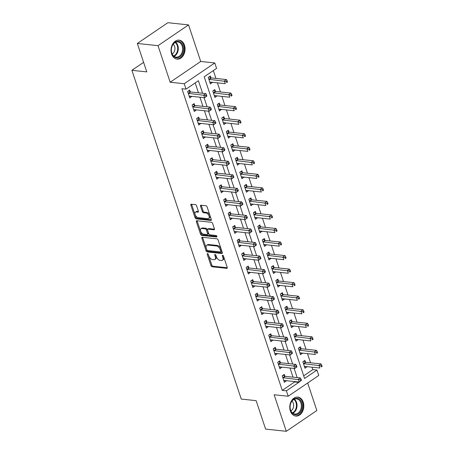 <?xml version="1.0" encoding="UTF-8"?>
<svg xmlns="http://www.w3.org/2000/svg" width="454" height="454" viewBox="0 0 454 454"><rect width="100%" height="100%" fill="white"/><g stroke="black" fill="none" stroke-linecap="round" stroke-linejoin="round"><path stroke-width="0.68" d="M207.54 253.644A0.84 0.488 -124.2 0 0 207.313 253.695A0.84 0.488 -124.2 0 0 207.217 254.325L210.974 265.624A1.203 0.692 -124.2 0 0 212.143 266.776L226.762 268.331A1.203 0.692 -124.2 0 0 227.079 268.263A1.203 0.692 -124.2 0 0 227.221 267.355L223.459 256.056A0.84 0.488 -124.2 0 0 222.647 255.256A0.84 0.488 -124.2 0 0 222.42 255.301A0.84 0.488 -124.2 0 0 222.324 255.937L222.812 257.401A3.842 2.219 -124.2 0 1 222.369 260.301A3.842 2.219 -124.2 0 1 221.342 260.522L220.122 260.397A3.842 2.219 -124.2 0 1 216.393 256.714L215.905 255.256A0.84 0.488 -124.2 0 0 215.094 254.45A0.84 0.488 -124.2 0 0 214.867 254.495A0.84 0.488 -124.2 0 0 214.77 255.131L215.258 256.595A3.842 2.219 -124.2 0 1 214.816 259.495A3.842 2.219 -124.2 0 1 213.789 259.722L212.568 259.592A3.842 2.219 -124.2 0 1 208.84 255.908L208.352 254.45A0.84 0.488 -124.2 0 0 207.54 253.644M171.618 54.015A9.54 6.992 96.1 0 0 177.049 59.128A9.54 6.992 96.1 0 0 183.643 54.9A9.54 6.992 96.1 0 0 184.5 45.264A9.54 6.992 96.1 0 0 179.069 40.151A9.54 6.992 96.1 0 0 172.475 44.384A9.54 6.992 96.1 0 0 171.618 54.015M290.35 410.944A9.54 6.992 96.1 0 0 295.781 416.051A9.54 6.992 96.1 0 0 302.375 411.823A9.54 6.992 96.1 0 0 303.232 402.187A9.54 6.992 96.1 0 0 297.801 397.08A9.54 6.992 96.1 0 0 291.207 401.308A9.54 6.992 96.1 0 0 290.35 410.944M196.593 205.787A1.203 0.692 -124.2 0 0 195.43 204.641L191.327 204.204A1.203 0.692 -124.2 0 0 191.003 204.272A1.203 0.692 -124.2 0 0 190.867 205.18L195.038 217.727A1.203 0.692 -124.2 0 0 196.207 218.873L210.826 220.434A1.203 0.692 -124.2 0 0 211.15 220.36A1.203 0.692 -124.2 0 0 211.286 219.458L207.109 206.911A1.203 0.692 -124.2 0 0 205.946 205.758L200.991 205.231A1.203 0.692 -124.2 0 0 200.668 205.304A1.203 0.692 -124.2 0 0 200.532 206.207L202.319 211.575A1.203 0.692 -124.2 0 0 203.483 212.727L205.94 212.988A3.212 1.856 -124.2 0 1 208.789 215.417A3.212 1.856 -124.2 0 1 208.692 218.488A3.212 1.856 -124.2 0 1 207.836 218.68L198.211 217.653A3.212 1.856 -124.2 0 1 195.362 215.224A3.212 1.856 -124.2 0 1 195.458 212.154A3.212 1.856 -124.2 0 1 196.315 211.961L197.921 212.137A1.203 0.692 -124.2 0 0 198.245 212.063A1.203 0.692 -124.2 0 0 198.381 211.155L196.593 205.787M286.395 390.826L282.257 390.383L181.901 88.7L186.038 89.143L184.239 83.729L214.787 62.964L216.586 68.378L204.204 76.8L304.56 378.477L316.943 370.061L318.742 375.475L288.199 396.24L286.395 390.826L298.777 382.404L298.641 381.996M288.199 396.24L274.131 394.742L286.292 431.3L265.607 429.092L256.147 400.661L241.256 399.072L131.887 70.313L146.784 71.897L137.324 43.465L158.009 45.667L170.171 82.231L184.239 83.729M202.325 237.266A1.203 0.692 -124.2 0 0 202.002 237.34A1.203 0.692 -124.2 0 0 201.865 238.248L206.042 250.79A1.203 0.692 -124.2 0 0 207.206 251.942L221.824 253.502A1.203 0.692 -124.2 0 0 222.148 253.428A1.203 0.692 -124.2 0 0 222.284 252.526L218.113 239.979A1.203 0.692 -124.2 0 0 216.944 238.827L202.325 237.266M200.543 234.258L196.366 221.711A1.203 0.692 -124.2 0 1 196.503 220.803A1.203 0.692 -124.2 0 1 196.826 220.735L211.445 222.295A1.203 0.692 -124.2 0 1 212.614 223.442L214.396 228.81A1.203 0.692 -124.2 0 1 214.26 229.718A1.203 0.692 -124.2 0 1 213.936 229.792L208.011 229.156A1.203 0.692 -124.2 0 0 207.688 229.23A1.203 0.692 -124.2 0 0 207.552 230.133L208.738 233.697A1.203 0.692 -124.2 0 0 209.901 234.849L216.076 235.501A0.84 0.488 -124.2 0 1 216.819 236.137A0.84 0.488 -124.2 0 1 216.796 236.943A0.84 0.488 -124.2 0 1 216.569 236.994L201.707 235.41A1.203 0.692 -124.2 0 1 200.543 234.258L201.366 233.697L197.195 221.149L196.366 221.711M137.324 43.465L167.872 22.7L188.558 24.908L158.009 45.667M286.292 431.3L316.841 410.535L307.681 383M282.257 390.383L294.64 381.967L294.504 381.553M293.046 377.161L289.998 368.012M288.54 363.62L285.498 354.472M284.034 350.079L280.992 340.931M279.533 336.539L276.486 327.391M275.028 322.998L271.986 313.85M270.522 309.458L267.48 300.31M266.021 295.917L262.974 286.769M261.515 282.377L258.474 273.229M257.009 268.836L253.968 259.688M252.503 255.296L249.462 246.147M248.003 241.755L244.956 232.607M243.497 228.214L240.455 219.066M238.991 214.674L235.949 205.526M234.491 201.139L231.444 191.985M229.985 187.598L226.943 178.445M225.479 174.058L222.437 164.904M220.973 160.517L217.931 151.364M216.473 146.977L213.425 137.823M211.967 133.436L208.925 124.282M207.461 119.896L204.419 110.742M202.961 106.355L199.913 97.201M198.455 92.815L195.169 82.94M284.868 376.162L284.278 374.397L282.218 375.804L284.38 382.302L286.372 380.685M280.362 362.621L279.777 360.856L277.712 362.264L279.874 368.761L281.866 367.144M275.856 349.081L275.272 347.316L273.206 348.723L275.368 355.221L277.366 353.604M271.356 335.54L270.766 333.775L268.706 335.183L270.868 341.68L272.86 340.063M266.85 322L266.265 320.235L264.2 321.642L266.362 328.14L268.354 326.522M262.344 308.459L261.759 306.7L259.694 308.101L261.856 314.599L263.848 312.982M257.844 294.918L257.253 293.159L255.193 294.561L257.356 301.059L259.348 299.441M253.338 281.378L252.753 279.619L250.687 281.02L252.85 287.518L254.842 285.901M248.832 267.837L248.247 266.078L246.181 267.48L248.344 273.978L250.336 272.36M244.326 254.297L243.741 252.537L241.676 253.939L243.838 260.437L245.835 258.82M239.826 240.756L239.235 238.997L237.175 240.399L239.337 246.897L241.329 245.279M235.32 227.216L234.735 225.456L232.669 226.858L234.832 233.356L236.823 231.739M230.814 213.675L230.229 211.916L228.163 213.318L230.326 219.815L232.317 218.198M226.313 200.135L225.723 198.375L223.663 199.777L225.825 206.275L227.817 204.658M221.807 186.594L221.223 184.835L219.157 186.236L221.319 192.734L223.311 191.117M217.301 173.053L216.717 171.294L214.651 172.696L216.813 179.194L218.805 177.576M212.795 159.513L212.211 157.754L210.145 159.155L212.307 165.653L214.305 164.042M208.295 145.972L207.705 144.213L205.645 145.615L207.807 152.113L209.799 150.501M203.789 132.432L203.205 130.673L201.139 132.074L203.301 138.572L205.293 136.96M199.283 118.891L198.699 117.132L196.633 118.534L198.795 125.032L200.793 123.42M194.783 105.351L194.193 103.591L192.133 104.993L194.295 111.491L196.287 109.879M190.277 91.81L189.693 90.051L187.627 91.453L189.789 97.95L191.781 96.339M303.675 375.827L312.806 369.618L311.994 367.19M310.536 362.797L307.494 353.649M306.03 349.257L302.988 340.108M301.53 335.716L298.482 326.568M297.024 322.175L293.976 313.027M292.518 308.635L289.476 299.487M288.012 295.094L284.97 285.946M283.512 281.554L280.464 272.406M279.006 268.013L275.964 258.865M274.5 254.473L271.458 245.325M269.999 240.932L266.952 231.784M265.494 227.392L262.452 218.243M260.988 213.851L257.946 204.703M256.482 200.31L253.44 191.162M251.981 186.77L248.934 177.622M247.475 173.229L244.434 164.081M242.969 159.689L239.928 150.541M238.469 146.148L235.422 137M233.963 132.608L230.921 123.46M229.457 119.067L226.415 109.919M224.951 105.527L221.91 96.379M220.451 91.986L217.404 82.838M215.945 78.446L213.335 70.591M305.508 362.133L304.918 360.368L302.858 361.77L305.02 368.273L307.012 366.656M301.002 348.593L300.417 346.828L298.352 348.229L300.514 354.733L302.506 353.116M296.496 335.052L295.912 333.287L293.846 334.689L296.008 341.192L298 339.575M291.996 321.511L291.406 319.747L289.346 321.148L291.508 327.652L293.5 326.034M287.49 307.971L286.905 306.206L284.84 307.608L287.002 314.111L288.994 312.494M282.984 294.43L282.399 292.665L280.334 294.067L282.496 300.571L284.488 298.953M278.478 280.89L277.893 279.125L275.828 280.532L277.99 287.03L279.987 285.413M273.978 267.349L273.387 265.584L271.327 266.992L273.49 273.49L275.482 271.872M269.472 253.809L268.887 252.044L266.821 253.451L268.984 259.949L270.976 258.332M264.966 240.268L264.381 238.503L262.316 239.911L264.478 246.409L266.475 244.791M260.465 226.728L259.875 224.963L257.815 226.37L259.977 232.868L261.969 231.251M255.96 213.187L255.375 211.422L253.309 212.83L255.471 219.327L257.463 217.71M251.454 199.647L250.869 197.882L248.803 199.289L250.966 205.787L252.957 204.169M246.948 186.106L246.363 184.341L244.303 185.748L246.46 192.246L248.457 190.629M242.447 172.565L241.857 170.8L239.797 172.208L241.959 178.706L243.951 177.088M237.941 159.025L237.357 157.266L235.291 158.667L237.453 165.165L239.445 163.548M233.435 145.484L232.851 143.725L230.785 145.127L232.947 151.625L234.945 150.007M228.935 131.944L228.345 130.185L226.285 131.586L228.447 138.084L230.439 136.467M224.429 118.403L223.845 116.644L221.779 118.046L223.941 124.544L225.933 122.926M219.923 104.863L219.339 103.103L217.273 104.505L219.435 111.003L221.427 109.386M215.423 91.322L214.833 89.563L212.773 90.965L214.935 97.462L216.927 95.845M210.917 77.782L210.333 76.022L208.267 77.424L210.429 83.922L212.421 82.305M143.606 62.346L131.887 70.313M170.171 82.231L200.719 61.466L188.558 24.908M200.719 61.466L214.787 62.964M312.806 369.618L316.943 370.061M202.592 93.252L198.426 80.727L186.038 89.143M297.183 377.603L294.141 368.455M292.677 364.063L289.635 354.914M288.171 350.522L285.129 341.374M283.671 336.981L280.623 327.833M279.165 323.441L276.123 314.293M274.659 309.9L271.617 300.752M270.158 296.36L267.111 287.212M265.652 282.819L262.611 273.671M261.146 269.279L258.105 260.131M256.641 255.738L253.599 246.59M252.14 242.198L249.093 233.05M247.634 228.657L244.593 219.509M243.128 215.117L240.087 205.968M238.628 201.576L235.581 192.428M234.122 188.035L231.08 178.887M229.616 174.495L226.574 165.347M225.116 160.954L222.068 151.806M220.61 147.414L217.562 138.266M216.104 133.873L213.062 124.725M211.598 120.333L208.556 111.185M207.098 106.792L204.05 97.644M294.64 381.967L298.777 382.404M307.08 366.866L304.458 366.588M302.58 353.326L299.952 353.047M298.074 339.785L295.452 339.507M293.568 326.244L290.946 325.966M289.067 312.71L286.44 312.426M284.562 299.169L281.94 298.885M280.056 285.628L277.434 285.345M275.55 272.088L272.928 271.804M271.049 258.547L268.422 258.264M266.543 245.007L263.922 244.723M262.037 231.466L259.416 231.182M257.537 217.926L254.91 217.642M253.031 204.385L250.409 204.101M248.525 190.845L245.903 190.561M244.019 177.304L241.397 177.02M239.519 163.763L236.892 163.485M235.013 150.223L232.391 149.945M230.507 136.682L227.885 136.404M226.007 123.142L223.379 122.864M221.501 109.601L218.879 109.323M216.995 96.061L214.373 95.783M212.495 82.52L209.867 82.242M286.44 380.9L283.818 380.617M281.94 367.36L279.312 367.076M277.434 353.819L274.812 353.535M272.928 340.279L270.306 339.995M268.428 326.738L265.8 326.454M263.922 313.198L261.3 312.914M259.416 299.657L256.794 299.379M254.91 286.116L252.288 285.838M250.409 272.576L247.782 272.298M245.903 259.035L243.282 258.757M241.397 245.495L238.776 245.217M236.897 231.954L234.27 231.676M232.391 218.414L229.769 218.136M227.885 204.873L225.263 204.595M223.385 191.333L220.757 191.055M218.879 177.792L216.257 177.514M214.373 164.252L211.751 163.973M209.867 150.711L207.245 150.433M205.367 137.17L202.739 136.892M200.861 123.63L198.239 123.352M196.355 110.089L193.733 109.811M191.855 96.549L189.227 96.271M214.816 259.495L215.644 258.933A3.842 2.219 -124.2 0 0 216.081 256.033L215.258 256.595M215.69 254.847L216.081 256.033M222.369 260.301L223.198 259.739A3.842 2.219 -124.2 0 0 223.635 256.839L222.812 257.401M223.243 255.653L223.635 256.839M208.136 254.041L211.802 265.062A1.203 0.692 -124.2 0 0 212.966 266.214L227.289 267.741M202.62 237.3A1.203 0.692 -124.2 0 0 202.694 237.686L206.865 250.233A1.203 0.692 -124.2 0 0 208.034 251.38L222.358 252.906M206.791 249.745A0.84 0.488 -124.2 0 0 207.603 250.551L220.44 251.919A0.84 0.488 -124.2 0 0 220.661 251.868A0.84 0.488 -124.2 0 0 220.757 251.232L220.247 249.689A3.842 2.219 -124.2 0 0 216.513 246.011L207.745 245.075A3.842 2.219 -124.2 0 0 206.718 245.302A3.842 2.219 -124.2 0 0 206.275 248.202L206.791 249.745M221.263 251.357A0.84 0.488 -124.2 0 0 221.49 251.306A0.84 0.488 -124.2 0 0 221.586 250.67L220.757 251.232M206.718 245.302L207.54 244.74A3.842 2.219 -124.2 0 1 208.568 244.513L217.341 245.449A3.842 2.219 -124.2 0 1 221.07 249.132L221.586 250.67M197.121 220.769A1.203 0.692 -124.2 0 0 197.195 221.149M214.47 229.196L208.834 228.595A1.203 0.692 -124.2 0 0 208.517 228.668L207.688 229.23M216.91 236.381L202.535 234.849L201.707 235.41M201.86 228.504A3.212 1.856 -124.2 0 0 200.997 228.691A3.212 1.856 -124.2 0 0 200.901 231.761A3.212 1.856 -124.2 0 0 203.75 234.19L207.143 234.553A1.203 0.692 -124.2 0 0 207.461 234.48A1.203 0.692 -124.2 0 0 207.597 233.577L206.417 230.013A1.203 0.692 -124.2 0 0 205.248 228.861L201.86 228.504L202.683 227.942A3.212 1.856 -124.2 0 0 201.826 228.129L200.997 228.691M207.461 234.48L208.29 233.918A1.203 0.692 -124.2 0 0 208.426 233.016L207.597 233.577M202.683 227.942L206.076 228.3A1.203 0.692 -124.2 0 1 207.24 229.452L208.426 233.016M201.366 233.697A1.203 0.692 -124.2 0 0 202.535 234.849M195.458 212.154L196.281 211.592A3.212 1.856 -124.2 0 1 197.144 211.399L198.455 211.541M208.692 218.488L209.521 217.926A3.212 1.856 -124.2 0 0 209.617 214.856A3.212 1.856 -124.2 0 0 206.769 212.427L205.94 212.988M201.287 205.265A1.203 0.692 -124.2 0 0 201.36 205.645L203.142 211.019A1.203 0.692 -124.2 0 0 204.311 212.166L206.769 212.427M191.622 204.232A1.203 0.692 -124.2 0 0 191.69 204.618L195.867 217.165A1.203 0.692 -124.2 0 0 197.03 218.312L211.36 219.838M304.43 366.509L304.521 366.463A1.226 0.709 55.8 0 1 304.799 366.418L319.86 368.024L318.958 365.317L321.023 363.915L305.962 362.309A1.226 0.709 55.8 0 1 305.627 362.196L303.732 361.174M320.927 365.822L321.284 366.906L322.113 366.344L321.75 365.26L320.927 365.822L303.902 363.711A1.226 0.709 55.8 0 1 303.567 363.603L303.442 363.535M322.113 366.344L321.284 366.906M321.023 363.915L321.75 365.26M301.473 380.373L301.11 379.294L300.287 379.85L300.644 380.934L301.473 380.373L299.22 382.052L284.164 380.452A1.226 0.709 -124.2 0 0 283.881 380.497L283.79 380.537M300.644 380.934L299.22 382.052L298.318 379.345L300.383 377.944L285.322 376.338A1.226 0.709 -124.2 0 1 284.987 376.23L283.092 375.208M282.802 377.563L282.927 377.632A1.226 0.709 -124.2 0 0 283.262 377.739L300.287 379.85M301.11 379.294L300.383 377.944M299.929 352.968L300.015 352.923A1.226 0.709 55.8 0 1 300.298 352.877L315.354 354.483L314.457 351.776L316.517 350.375L301.462 348.768A1.226 0.709 55.8 0 1 301.127 348.655L299.231 347.633M316.421 352.281L316.779 353.365L317.607 352.803L317.244 351.719L316.421 352.281L299.396 350.17A1.226 0.709 55.8 0 1 299.061 350.062L298.936 349.994M317.607 352.803L316.779 353.365M316.517 350.375L317.244 351.719M295.423 339.427L295.509 339.382A1.226 0.709 55.8 0 1 295.792 339.337L310.854 340.943L309.951 338.236L312.017 336.834L296.956 335.228A1.226 0.709 55.8 0 1 296.621 335.114L294.725 334.093M311.915 338.741L312.278 339.825L313.101 339.263L312.744 338.179L311.915 338.741L294.89 336.63A1.226 0.709 55.8 0 1 294.555 336.522L294.436 336.454M313.101 339.263L312.278 339.825M312.017 336.834L312.744 338.179M290.918 325.887L291.008 325.841A1.226 0.709 55.8 0 1 291.286 325.796L306.348 327.402L305.446 324.695L307.511 323.293L292.45 321.687A1.226 0.709 55.8 0 1 292.115 321.574L290.219 320.552M307.415 325.2L307.772 326.284L308.601 325.722L308.238 324.638L307.415 325.2L290.39 323.089A1.226 0.709 55.8 0 1 290.055 322.981L289.93 322.913M308.601 325.722L307.772 326.284M307.511 323.293L308.238 324.638M296.967 366.832L296.61 365.754L295.781 366.31L296.144 367.394L296.967 366.832L294.72 368.512L279.658 366.911A1.226 0.709 -124.2 0 0 279.375 366.957L279.289 366.997M296.144 367.394L294.72 368.512L293.817 365.805L295.877 364.403L280.822 362.797A1.226 0.709 -124.2 0 1 280.487 362.689L278.591 361.668M278.296 364.023L278.421 364.091A1.226 0.709 -124.2 0 0 278.756 364.199L295.781 366.31M296.61 365.754L295.877 364.403M292.461 353.297L292.104 352.213L291.275 352.775L291.638 353.853L292.461 353.297L290.214 354.977L275.152 353.371A1.226 0.709 -124.2 0 0 274.869 353.416L274.784 353.456M291.638 353.853L290.214 354.977L289.312 352.264L291.377 350.863L276.316 349.257A1.226 0.709 -124.2 0 1 275.981 349.149L274.085 348.127M273.796 350.482L273.915 350.55A1.226 0.709 -124.2 0 0 274.25 350.658L291.275 352.775M292.104 352.213L291.377 350.863M287.961 339.757L287.598 338.673L286.775 339.234L287.132 340.313L287.961 339.757L285.708 341.436L270.646 339.83A1.226 0.709 -124.2 0 0 270.368 339.876L270.278 339.915M287.132 340.313L285.708 341.436L284.806 338.724L286.871 337.322L271.81 335.716A1.226 0.709 -124.2 0 1 271.475 335.608L269.58 334.587M269.29 336.942L269.415 337.01A1.226 0.709 -124.2 0 0 269.75 337.118L286.775 339.234M287.598 338.673L286.871 337.322M286.417 312.346L286.502 312.301A1.226 0.709 55.8 0 1 286.786 312.256L301.842 313.862L300.945 311.155L303.005 309.753L287.95 308.147A1.226 0.709 55.8 0 1 287.615 308.033L285.714 307.012M302.909 311.66L303.266 312.744L304.095 312.182L303.732 311.098L302.909 311.66L285.884 309.549A1.226 0.709 55.8 0 1 285.549 309.441L285.424 309.373M304.095 312.182L303.266 312.744M303.005 309.753L303.732 311.098M283.455 326.216L283.092 325.132L282.269 325.694L282.626 326.772L283.455 326.216L281.202 327.896L266.146 326.29A1.226 0.709 -124.2 0 0 265.862 326.335L265.777 326.375M282.626 326.772L281.202 327.896L280.305 325.183L282.365 323.781L267.31 322.175A1.226 0.709 -124.2 0 1 266.975 322.068L265.079 321.046M264.784 323.401L264.909 323.469A1.226 0.709 -124.2 0 0 265.244 323.583L282.269 325.694M283.092 325.132L282.365 323.781M296.808 398.266A8.257 6.05 -83.9 0 1 302.171 406.869A8.257 6.05 -83.9 0 1 295.452 414.723A8.257 6.05 -83.9 0 1 290.089 406.12A8.257 6.05 -83.9 0 1 296.808 398.266M295.089 414.065A7.644 5.601 96.1 0 0 301.297 406.92A7.644 5.601 96.1 0 0 296.524 398.85A7.644 5.601 96.1 0 0 296.343 398.833A7.644 5.601 96.1 0 0 290.134 405.978A7.644 5.601 96.1 0 0 294.907 414.054A7.644 5.601 96.1 0 0 295.089 414.065M291.945 401.137A5.442 3.99 -83.9 0 1 293.642 406.228A5.442 3.99 -83.9 0 1 290.912 410.847M294.986 415.904A9.477 6.946 96.1 0 0 295.123 415.921A9.477 6.946 96.1 0 0 295.35 415.938A9.477 6.946 96.1 0 0 303.051 407.079A9.477 6.946 96.1 0 0 297.132 397.068A9.477 6.946 96.1 0 0 296.995 397.057L297.132 397.068M171.822 53.356A8.257 6.05 -83.9 0 1 174.966 42.256A8.257 6.05 -83.9 0 1 182.968 45.78A8.257 6.05 -83.9 0 1 179.829 56.881A8.257 6.05 -83.9 0 1 171.822 53.356M182.145 46.019A7.644 5.601 96.1 0 0 177.792 41.921A7.644 5.601 96.1 0 0 172.509 45.315A7.644 5.601 96.1 0 0 171.822 53.033A7.644 5.601 96.1 0 0 176.175 57.125A7.644 5.601 96.1 0 0 181.458 53.737A7.644 5.601 96.1 0 0 182.145 46.019M173.212 44.214A5.442 3.99 -83.9 0 1 174.614 46.382A5.442 3.99 -83.9 0 1 172.179 53.924M176.39 58.997L176.266 58.98A9.477 6.946 96.1 0 0 176.39 58.997A9.477 6.946 96.1 0 0 182.945 54.792A9.477 6.946 96.1 0 0 183.796 45.218A9.477 6.946 96.1 0 0 178.399 40.145A9.477 6.946 96.1 0 0 178.263 40.128M281.911 298.806L281.996 298.76A1.226 0.709 55.8 0 1 282.28 298.715L297.342 300.321L296.439 297.614L298.505 296.212L283.444 294.606A1.226 0.709 55.8 0 1 283.109 294.493L281.213 293.471M298.403 298.119L298.766 299.203L299.589 298.641L299.231 297.557L298.403 298.119L281.378 296.008A1.226 0.709 55.8 0 1 281.043 295.9L280.918 295.832M299.589 298.641L298.766 299.203M298.505 296.212L299.231 297.557M277.405 285.265L277.49 285.226A1.226 0.709 55.8 0 1 277.774 285.18L292.836 286.78L291.933 284.073L293.999 282.672L278.938 281.066A1.226 0.709 55.8 0 1 278.603 280.952L276.707 279.931M293.897 284.579L294.26 285.662L295.083 285.101L294.725 284.017L293.897 284.579L276.872 282.467A1.226 0.709 55.8 0 1 276.537 282.36L276.418 282.292M295.083 285.101L294.26 285.662M293.999 282.672L294.725 284.017M272.899 271.725L272.99 271.685A1.226 0.709 55.8 0 1 273.274 271.64L288.33 273.24L287.427 270.533L289.493 269.131L274.432 267.525A1.226 0.709 55.8 0 1 274.097 267.417L272.201 266.39M289.397 271.038L289.754 272.122L290.583 271.56L290.219 270.482L289.397 271.038L272.372 268.927A1.226 0.709 55.8 0 1 272.037 268.819L271.912 268.751M290.583 271.56L289.754 272.122M289.493 269.131L290.219 270.482M268.399 258.184L268.484 258.144A1.226 0.709 55.8 0 1 268.768 258.099L283.824 259.699L282.927 256.992L284.987 255.591L269.931 253.985A1.226 0.709 55.8 0 1 269.597 253.877L267.701 252.85M284.891 257.497L285.254 258.581L286.077 258.02L285.719 256.941L284.891 257.497L267.866 255.386A1.226 0.709 55.8 0 1 267.531 255.279L267.406 255.21M286.077 258.02L285.254 258.581M284.987 255.591L285.719 256.941M263.893 244.644L263.978 244.604A1.226 0.709 55.8 0 1 264.262 244.558L279.324 246.159L278.421 243.452L280.487 242.05L265.425 240.444A1.226 0.709 55.8 0 1 265.091 240.336L263.195 239.315M280.385 243.957L280.748 245.041L281.571 244.479L281.213 243.401L280.385 243.957L263.36 241.846A1.226 0.709 55.8 0 1 263.025 241.738L262.906 241.67M281.571 244.479L280.748 245.041M280.487 242.05L281.213 243.401M278.949 312.675L278.591 311.592L277.763 312.153L278.126 313.232L278.949 312.675L276.702 314.355L261.64 312.749A1.226 0.709 -124.2 0 0 261.356 312.795L261.271 312.834M278.126 313.232L276.702 314.355L275.799 311.643L277.865 310.241L262.804 308.635A1.226 0.709 -124.2 0 1 262.469 308.527L260.573 307.506M260.284 309.861L260.403 309.929A1.226 0.709 -124.2 0 0 260.738 310.042L277.763 312.153M278.591 311.592L277.865 310.241M274.443 299.135L274.085 298.051L273.263 298.613L273.62 299.691L274.443 299.135L272.196 300.815L257.134 299.209A1.226 0.709 -124.2 0 0 256.851 299.254L256.765 299.299M273.62 299.691L272.196 300.815L271.293 298.102L273.359 296.7L258.298 295.094A1.226 0.709 -124.2 0 1 257.963 294.986L256.067 293.965M255.778 296.32L255.903 296.388A1.226 0.709 -124.2 0 0 256.238 296.502L273.263 298.613M274.085 298.051L273.359 296.7M269.943 285.594L269.58 284.51L268.757 285.072L269.114 286.156L269.943 285.594L267.69 287.274L252.634 285.668A1.226 0.709 -124.2 0 0 252.35 285.714L252.265 285.759M269.114 286.156L267.69 287.274L266.793 284.562L268.853 283.16L253.797 281.554A1.226 0.709 -124.2 0 1 253.463 281.446L251.561 280.424M251.272 282.78L251.397 282.848A1.226 0.709 -124.2 0 0 251.732 282.961L268.757 285.072M269.58 284.51L268.853 283.16M265.437 272.054L265.079 270.97L264.251 271.532L264.614 272.616L265.437 272.054L263.189 273.734L248.128 272.128A1.226 0.709 -124.2 0 0 247.844 272.173L247.759 272.218M264.614 272.616L263.189 273.734L262.287 271.021L264.353 269.619L249.291 268.013A1.226 0.709 -124.2 0 1 248.957 267.905L247.061 266.884M246.766 269.239L246.891 269.307A1.226 0.709 -124.2 0 0 247.226 269.421L264.251 271.532M265.079 270.97L264.353 269.619M260.931 258.513L260.573 257.429L259.745 257.991L260.108 259.075L260.931 258.513L258.684 260.193L243.622 258.587A1.226 0.709 -124.2 0 0 243.338 258.632L243.253 258.678M260.108 259.075L258.684 260.193L257.781 257.486L259.847 256.079L244.785 254.473A1.226 0.709 -124.2 0 1 244.451 254.365L242.555 253.343M242.266 255.698L242.385 255.767A1.226 0.709 -124.2 0 0 242.72 255.88L259.745 257.991M260.573 257.429L259.847 256.079M259.387 231.103L259.478 231.063A1.226 0.709 55.8 0 1 259.756 231.018L274.818 232.618L273.915 229.911L275.981 228.51L260.919 226.904A1.226 0.709 55.8 0 1 260.585 226.796L258.689 225.774M275.884 230.416L276.242 231.5L277.071 230.938L276.707 229.86L275.884 230.416L258.859 228.305A1.226 0.709 55.8 0 1 258.525 228.197L258.4 228.129M277.071 230.938L276.242 231.5M275.981 228.51L276.707 229.86M256.431 244.973L256.067 243.889L255.244 244.451L255.602 245.535L256.431 244.973L254.178 246.653L239.116 245.047A1.226 0.709 -124.2 0 0 238.838 245.092L238.747 245.137M255.602 245.535L254.178 246.653L253.275 243.946L255.341 242.538L240.279 240.932A1.226 0.709 -124.2 0 1 239.945 240.824L238.049 239.803M237.76 242.158L237.885 242.226A1.226 0.709 -124.2 0 0 238.219 242.34L255.244 244.451M256.067 243.889L255.341 242.538M254.887 217.562L254.972 217.523A1.226 0.709 55.8 0 1 255.256 217.477L270.312 219.083L269.415 216.371L271.475 214.969L256.419 213.363A1.226 0.709 55.8 0 1 256.084 213.255L254.189 212.234M271.378 216.881L271.736 217.96L272.565 217.398L272.201 216.32L271.378 216.881L254.353 214.765A1.226 0.709 55.8 0 1 254.019 214.657L253.894 214.589M272.565 217.398L271.736 217.96M271.475 214.969L272.201 216.32M251.925 231.432L251.561 230.348L250.739 230.91L251.096 231.994L251.925 231.432L249.672 233.112L234.616 231.506A1.226 0.709 -124.2 0 0 234.332 231.551L234.247 231.597M251.096 231.994L249.672 233.112L248.775 230.405L250.835 228.998L235.779 227.392A1.226 0.709 -124.2 0 1 235.444 227.284L233.549 226.262M233.254 228.617L233.379 228.685A1.226 0.709 -124.2 0 0 233.714 228.799L250.739 230.91M251.561 230.348L250.835 228.998M250.381 204.022L250.466 203.982A1.226 0.709 55.8 0 1 250.75 203.937L265.811 205.543L264.909 202.83L266.975 201.428L251.913 199.822A1.226 0.709 55.8 0 1 251.578 199.715L249.683 198.693M266.873 203.341L267.236 204.419L268.059 203.863L267.701 202.779L266.873 203.341L249.848 201.224A1.226 0.709 55.8 0 1 249.513 201.116L249.394 201.048M268.059 203.863L267.236 204.419M266.975 201.428L267.701 202.779M247.419 217.892L247.061 216.808L246.233 217.37L246.596 218.453L247.419 217.892L245.171 219.571L230.11 217.965A1.226 0.709 -124.2 0 0 229.826 218.011L229.741 218.056M246.596 218.453L245.171 219.571L244.269 216.864L246.335 215.457L231.273 213.851A1.226 0.709 -124.2 0 1 230.938 213.743L229.043 212.722M228.754 215.077L228.873 215.145A1.226 0.709 -124.2 0 0 229.208 215.258L246.233 217.37M247.061 216.808L246.335 215.457M245.875 190.481L245.96 190.442A1.226 0.709 55.8 0 1 246.244 190.396L261.305 192.002L260.403 189.29L262.469 187.888L247.407 186.282A1.226 0.709 55.8 0 1 247.072 186.174L245.177 185.153M262.367 189.8L262.73 190.879L263.553 190.322L263.195 189.239L262.367 189.8L245.347 187.689A1.226 0.709 55.8 0 1 245.012 187.576L244.888 187.508M263.553 190.322L262.73 190.879M262.469 187.888L263.195 189.239M242.918 204.351L242.555 203.267L241.732 203.829L242.09 204.913L242.918 204.351L240.665 206.031L225.604 204.425A1.226 0.709 -124.2 0 0 225.32 204.47L225.235 204.516M242.09 204.913L240.665 206.031L239.763 203.324L241.829 201.917L226.767 200.316A1.226 0.709 -124.2 0 1 226.433 200.203L224.537 199.181M224.248 201.536L224.372 201.604A1.226 0.709 -124.2 0 0 224.707 201.718L241.732 203.829M242.555 203.267L241.829 201.917M241.369 176.941L241.46 176.901A1.226 0.709 55.8 0 1 241.744 176.856L256.799 178.462L255.903 175.749L257.963 174.347L242.907 172.741A1.226 0.709 55.8 0 1 242.567 172.633L240.671 171.612M257.866 176.26L258.224 177.338L259.052 176.782L258.689 175.698L257.866 176.26L240.841 174.149A1.226 0.709 55.8 0 1 240.507 174.035L240.382 173.967M259.052 176.782L258.224 177.338M257.963 174.347L258.689 175.698M238.412 190.811L238.049 189.727L237.226 190.288L237.584 191.372L238.412 190.811L236.159 192.49L221.104 190.884A1.226 0.709 -124.2 0 0 220.82 190.93L220.735 190.975M237.584 191.372L236.159 192.49L235.263 189.783L237.323 188.376L222.267 186.776A1.226 0.709 -124.2 0 1 221.932 186.662L220.031 185.641M219.742 187.996L219.867 188.064A1.226 0.709 -124.2 0 0 220.201 188.177L237.226 190.288M238.049 189.727L237.323 188.376M236.869 163.406L236.954 163.361A1.226 0.709 55.8 0 1 237.238 163.315L252.299 164.921L251.397 162.209L253.457 160.807L238.401 159.201A1.226 0.709 55.8 0 1 238.066 159.093L236.171 158.071M253.36 162.719L253.724 163.798L254.546 163.241L254.189 162.157L253.36 162.719L236.335 160.608A1.226 0.709 55.8 0 1 236.001 160.495L235.876 160.427M254.546 163.241L253.724 163.798M253.457 160.807L254.189 162.157M233.906 177.27L233.549 176.186L232.72 176.748L233.084 177.832L233.906 177.27L231.659 178.95L216.598 177.344A1.226 0.709 -124.2 0 0 216.314 177.389L216.229 177.435M233.084 177.832L231.659 178.95L230.757 176.243L232.823 174.835L217.761 173.235A1.226 0.709 -124.2 0 1 217.426 173.122L215.531 172.1M215.236 174.455L215.361 174.523A1.226 0.709 -124.2 0 0 215.695 174.637L232.72 176.748M233.549 176.186L232.823 174.835M232.363 149.865L232.448 149.82A1.226 0.709 55.8 0 1 232.732 149.775L247.793 151.381L246.891 148.668L248.957 147.266L233.895 145.66A1.226 0.709 55.8 0 1 233.56 145.552L231.665 144.531M248.854 149.179L249.218 150.263L250.041 149.701L249.683 148.617L248.854 149.179L231.829 147.068A1.226 0.709 55.8 0 1 231.495 146.954L231.375 146.886M250.041 149.701L249.218 150.263M248.957 147.266L249.683 148.617M227.857 136.325L227.948 136.279A1.226 0.709 55.8 0 1 228.226 136.234L243.287 137.84L242.385 135.127L244.451 133.726L229.389 132.12A1.226 0.709 55.8 0 1 229.054 132.012L227.159 130.99M244.354 135.638L244.712 136.722L245.54 136.16L245.177 135.076L244.354 135.638L227.329 133.527A1.226 0.709 55.8 0 1 226.994 133.414L226.869 133.345M245.54 136.16L244.712 136.722M244.451 133.726L245.177 135.076M223.357 122.784L223.442 122.739A1.226 0.709 55.8 0 1 223.726 122.694L238.781 124.3L237.885 121.587L239.945 120.185L224.889 118.579A1.226 0.709 55.8 0 1 224.554 118.471L222.659 117.45M239.848 122.098L240.206 123.182L241.034 122.62L240.671 121.536L239.848 122.098L222.823 119.987A1.226 0.709 55.8 0 1 222.488 119.873L222.364 119.805M241.034 122.62L240.206 123.182M239.945 120.185L240.671 121.536M218.851 109.244L218.936 109.198A1.226 0.709 55.8 0 1 219.22 109.153L234.281 110.759L233.379 108.052L235.444 106.645L220.383 105.039A1.226 0.709 55.8 0 1 220.048 104.931L218.153 103.909M235.342 108.557L235.705 109.641L236.528 109.079L236.171 107.995L235.342 108.557L218.317 106.446A1.226 0.709 55.8 0 1 217.982 106.332L217.863 106.264M236.528 109.079L235.705 109.641M235.444 106.645L236.171 107.995M214.345 95.703L214.43 95.658A1.226 0.709 55.8 0 1 214.714 95.612L229.775 97.218L228.873 94.511L230.938 93.104L215.877 91.498A1.226 0.709 55.8 0 1 215.542 91.39L213.647 90.369M230.842 95.017L231.2 96.1L232.028 95.539L231.665 94.455L230.842 95.017L213.817 92.905A1.226 0.709 55.8 0 1 213.482 92.792L213.357 92.724M232.028 95.539L231.2 96.1M230.938 93.104L231.665 94.455M209.844 82.163L209.93 82.117A1.226 0.709 55.8 0 1 210.213 82.072L225.269 83.678L224.372 80.971L226.433 79.563L211.377 77.957A1.226 0.709 55.8 0 1 211.042 77.85L209.141 76.828M226.336 81.476L226.694 82.56L227.522 81.998L227.159 80.914L226.336 81.476L209.311 79.365A1.226 0.709 55.8 0 1 208.976 79.251L208.851 79.183M227.522 81.998L226.694 82.56M226.433 79.563L227.159 80.914M229.401 163.729L229.043 162.646L228.214 163.207L228.578 164.291L229.401 163.729L227.153 165.409L212.092 163.803A1.226 0.709 -124.2 0 0 211.808 163.849L211.723 163.894M228.578 164.291L227.153 165.409L226.251 162.702L228.317 161.295L213.255 159.694A1.226 0.709 -124.2 0 1 212.92 159.581L211.025 158.559M210.735 160.92L210.855 160.983A1.226 0.709 -124.2 0 0 211.189 161.096L228.214 163.207M229.043 162.646L228.317 161.295M224.9 150.189L224.537 149.105L223.714 149.667L224.072 150.751L224.9 150.189L222.647 151.869L207.591 150.263A1.226 0.709 -124.2 0 0 207.308 150.308L207.217 150.353M224.072 150.751L222.647 151.869L221.745 149.162L223.811 147.754L208.749 146.154A1.226 0.709 -124.2 0 1 208.414 146.04L206.519 145.019M206.23 147.38L206.354 147.442A1.226 0.709 -124.2 0 0 206.689 147.556L223.714 149.667M224.537 149.105L223.811 147.754M220.394 136.648L220.031 135.564L219.208 136.126L219.571 137.21L220.394 136.648L218.141 138.328L203.086 136.722A1.226 0.709 -124.2 0 0 202.802 136.768L202.717 136.813M219.571 137.21L218.141 138.328L217.245 135.621L219.305 134.219L204.249 132.613A1.226 0.709 -124.2 0 1 203.914 132.5L202.019 131.478M201.724 133.839L201.848 133.902A1.226 0.709 -124.2 0 0 202.183 134.015L219.208 136.126M220.031 135.564L219.305 134.219M215.888 123.108L215.531 122.024L214.702 122.586L215.065 123.67L215.888 123.108L213.641 124.788L198.58 123.182A1.226 0.709 -124.2 0 0 198.296 123.227L198.211 123.272M215.065 123.67L213.641 124.788L212.739 122.081L214.804 120.679L199.743 119.073A1.226 0.709 -124.2 0 1 199.408 118.959L197.513 117.938M197.223 120.299L197.342 120.361A1.226 0.709 -124.2 0 0 197.677 120.475L214.702 122.586M215.531 122.024L214.804 120.679M211.388 109.567L211.025 108.483L210.202 109.045L210.56 110.129L211.388 109.567L209.135 111.247L194.074 109.641A1.226 0.709 -124.2 0 0 193.796 109.686L193.705 109.732M210.56 110.129L209.135 111.247L208.233 108.54L210.298 107.138L195.237 105.532A1.226 0.709 -124.2 0 1 194.902 105.419L193.007 104.397M192.717 106.758L192.842 106.821A1.226 0.709 -124.2 0 0 193.177 106.934L210.202 109.045M211.025 108.483L210.298 107.138M206.882 96.027L206.519 94.943L205.696 95.505L206.054 96.588L206.882 96.027L204.629 97.706L189.573 96.1A1.226 0.709 -124.2 0 0 189.29 96.146L189.204 96.191M206.054 96.588L204.629 97.706L203.732 94.999L205.793 93.598L190.737 91.992A1.226 0.709 -124.2 0 1 190.402 91.878L188.501 90.857M188.211 93.218L188.336 93.28A1.226 0.709 -124.2 0 0 188.671 93.393L205.696 95.505M206.519 94.943L205.793 93.598M207.938 253.837L207.217 254.325M223.045 255.449L222.324 255.937M215.491 254.643L214.77 255.131M227.267 267.991L226.762 268.331M212.966 266.214L212.143 266.776M211.802 265.062L210.974 265.624M222.329 253.156L221.824 253.502M208.034 251.38L207.206 251.942M206.865 250.233L206.042 250.79M202.694 237.686L201.865 238.248M221.07 249.132L220.247 249.689M217.341 245.449L216.513 246.011M208.568 244.513L207.745 245.075M214.441 229.446L213.936 229.792M208.834 228.595L208.011 229.156M216.921 236.75L216.569 236.994M207.24 229.452L206.417 230.013M206.076 228.3L205.248 228.861M198.426 211.791L197.921 212.137M197.144 211.399L196.315 211.961M204.311 212.166L203.483 212.727M203.142 211.019L202.319 211.575M201.36 205.645L200.532 206.207M211.331 220.088L210.826 220.434M197.03 218.312L196.207 218.873M195.867 217.165L195.038 217.727M191.69 204.618L190.867 205.18M305.962 362.309L303.902 363.711M305.627 362.196L303.567 363.603M282.927 377.632L284.987 376.23M283.262 377.739L285.322 376.338M301.462 348.768L299.396 350.17M301.127 348.655L299.061 350.062M296.956 335.228L294.89 336.63M296.621 335.114L294.555 336.522M292.45 321.687L290.39 323.089M292.115 321.574L290.055 322.981M278.421 364.091L280.487 362.689M278.756 364.199L280.822 362.797M273.915 350.55L275.981 349.149M274.25 350.658L276.316 349.257M269.415 337.01L271.475 335.608M269.75 337.118L271.81 335.716M287.95 308.147L285.884 309.549M287.615 308.033L285.549 309.441M264.909 323.469L266.975 322.068M265.244 323.583L267.31 322.175M294.305 399.214A7.644 5.601 -83.9 0 1 296.978 406.585A7.644 5.601 -83.9 0 1 292.813 413.231M292.427 412.919A7.395 5.42 96.1 0 0 296.383 406.523A7.395 5.42 96.1 0 0 293.863 399.435M175.573 42.284A7.644 5.601 -83.9 0 1 177.832 45.559A7.644 5.601 -83.9 0 1 174.081 56.307M173.689 55.995A7.395 5.42 96.1 0 0 177.253 45.627A7.395 5.42 96.1 0 0 175.131 42.506M283.444 294.606L281.378 296.008M283.109 294.493L281.043 295.9M278.938 281.066L276.872 282.467M278.603 280.952L276.537 282.36M274.432 267.525L272.372 268.927M274.097 267.417L272.037 268.819M269.931 253.985L267.866 255.386M269.597 253.877L267.531 255.279M265.425 240.444L263.36 241.846M265.091 240.336L263.025 241.738M260.403 309.929L262.469 308.527M260.738 310.042L262.804 308.635M255.903 296.388L257.963 294.986M256.238 296.502L258.298 295.094M251.397 282.848L253.463 281.446M251.732 282.961L253.797 281.554M246.891 269.307L248.957 267.905M247.226 269.421L249.291 268.013M242.385 255.767L244.451 254.365M242.72 255.88L244.785 254.473M260.919 226.904L258.859 228.305M260.585 226.796L258.525 228.197M237.885 242.226L239.945 240.824M238.219 242.34L240.279 240.932M256.419 213.363L254.353 214.765M256.084 213.255L254.019 214.657M233.379 228.685L235.444 227.284M233.714 228.799L235.779 227.392M251.913 199.822L249.848 201.224M251.578 199.715L249.513 201.116M228.873 215.145L230.938 213.743M229.208 215.258L231.273 213.851M247.407 186.282L245.347 187.689M247.072 186.174L245.012 187.576M224.372 201.604L226.433 200.203M224.707 201.718L226.767 200.316M242.907 172.741L240.841 174.149M242.567 172.633L240.507 174.035M219.867 188.064L221.932 186.662M220.201 188.177L222.267 186.776M238.401 159.201L236.335 160.608M238.066 159.093L236.001 160.495M215.361 174.523L217.426 173.122M215.695 174.637L217.761 173.235M233.895 145.66L231.829 147.068M233.56 145.552L231.495 146.954M229.389 132.12L227.329 133.527M229.054 132.012L226.994 133.414M224.889 118.579L222.823 119.987M224.554 118.471L222.488 119.873M220.383 105.039L218.317 106.446M220.048 104.931L217.982 106.332M215.877 91.498L213.817 92.905M215.542 91.39L213.482 92.792M211.377 77.957L209.311 79.365M211.042 77.85L208.976 79.251M210.855 160.983L212.92 159.581M211.189 161.096L213.255 159.694M206.354 147.442L208.414 146.04M206.689 147.556L208.749 146.154M201.848 133.902L203.914 132.5M202.183 134.015L204.249 132.613M197.342 120.361L199.408 118.959M197.677 120.475L199.743 119.073M192.842 106.821L194.902 105.419M193.177 106.934L195.237 105.532M188.336 93.28L190.402 91.878M188.671 93.393L190.737 91.992M221.49 251.306L220.661 251.868"/></g></svg>
